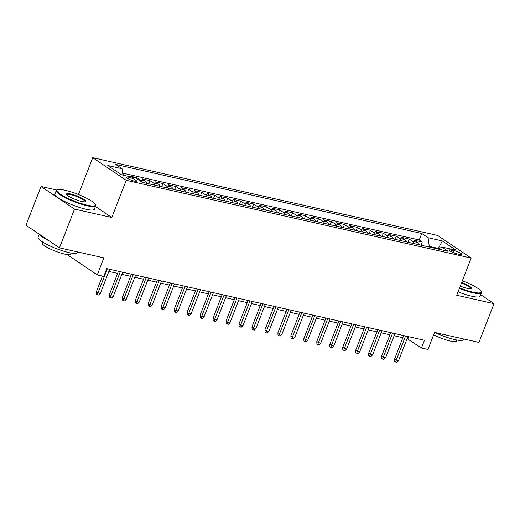 <?xml version="1.0" encoding="UTF-8"?>
<svg xmlns="http://www.w3.org/2000/svg" width="520" height="520" viewBox="0 0 520 520"><rect width="100%" height="100%" fill="white"/><g stroke="black" fill="none" stroke-linecap="round" stroke-linejoin="round"><path stroke-width="0.78" d="M134.335 181.109A5.415 1.001 21.2 0 0 136.487 181.109A5.415 1.001 21.2 0 0 133.939 179.153A5.415 1.001 21.2 0 0 128.544 177.197A5.415 1.001 21.2 0 0 126.392 177.197A5.415 1.001 21.2 0 0 128.941 179.147A5.415 1.001 21.2 0 0 134.335 181.109M56.758 190.034L41.035 186.485L26 225.238L59.482 247.852L74.516 209.092L111.794 217.503L126.23 180.297L92.742 157.69L78.448 194.539M126.23 180.297L471.153 258.07L437.665 235.463L92.742 157.69M41.035 186.485L74.516 209.092M471.153 258.07L456.723 295.276L494 303.68L480.707 294.704M494 303.68L478.966 342.433L434.558 332.423L427.941 349.473L421.46 348.01L424.463 340.262L106.769 268.625L103.766 276.38L97.279 274.918L103.896 257.861L59.482 247.852M419.354 244.803A6.767 4.186 -77.3 0 0 417.775 242.489L414.473 240.26L422.253 242.014L421.025 245.18M414.167 243.633A6.767 4.186 -77.3 0 0 412.588 241.319L409.286 239.089L408.057 242.255M409.286 239.089L401.505 237.334L404.807 239.571A6.767 4.186 -77.3 0 1 406.387 241.878M393.419 238.953A6.767 4.186 -77.3 0 0 391.84 236.645L388.538 234.416L396.318 236.165L395.09 239.33M380.451 236.028A6.767 4.186 -77.3 0 0 378.872 233.721L375.57 231.491L383.351 233.246L382.122 236.405M367.484 233.109A6.767 4.186 -77.3 0 0 365.904 230.796L362.603 228.566L370.383 230.321L369.154 233.487M354.517 230.185A6.767 4.186 -77.3 0 0 352.937 227.87L349.635 225.641L357.416 227.396L356.187 230.561M341.549 227.26A6.767 4.186 -77.3 0 0 339.969 224.946L336.668 222.716L344.448 224.471L343.219 227.636M328.582 224.334A6.767 4.186 -77.3 0 0 327.002 222.027L323.7 219.797L331.481 221.546L330.252 224.712M315.614 221.41A6.767 4.186 -77.3 0 0 314.041 219.102L310.733 216.873L318.513 218.628L317.291 221.786M302.647 218.484A6.767 4.186 -77.3 0 0 301.074 216.177L297.765 213.947L305.546 215.703L304.324 218.868M289.679 215.566A6.767 4.186 -77.3 0 0 288.106 213.252L284.804 211.022L292.578 212.778L291.356 215.943M276.712 212.641A6.767 4.186 -77.3 0 0 275.139 210.327L271.837 208.097L279.617 209.853L278.389 213.018M263.744 209.716A6.767 4.186 -77.3 0 0 262.171 207.409L258.869 205.172L266.65 206.928L265.421 210.093M250.776 206.791A6.767 4.186 -77.3 0 0 249.203 204.483L245.901 202.254L253.682 204.009L252.453 207.168M237.816 203.866A6.767 4.186 -77.3 0 0 236.236 201.558L232.934 199.329L240.714 201.084L239.486 204.243M224.848 200.947A6.767 4.186 -77.3 0 0 223.269 198.633L219.967 196.404L227.747 198.159L226.519 201.325M211.881 198.022A6.767 4.186 -77.3 0 0 210.301 195.708L206.999 193.479L214.78 195.234L213.551 198.4M198.913 195.097A6.767 4.186 -77.3 0 0 197.333 192.79L194.031 190.554L201.812 192.309L200.583 195.475M185.946 192.172A6.767 4.186 -77.3 0 0 184.366 189.865L181.064 187.636L188.844 189.384L187.616 192.55M172.978 189.248A6.767 4.186 -77.3 0 0 171.399 186.94L168.097 184.711L175.877 186.466L174.649 189.625M160.011 186.329A6.767 4.186 -77.3 0 0 158.431 184.015L155.129 181.786L162.91 183.541L161.681 186.706M147.043 183.404A6.767 4.186 -77.3 0 0 145.464 181.09L142.162 178.861L149.942 180.615L148.714 183.781M130.513 176.826L129.194 175.936L136.975 177.691L136.637 178.575M454.24 250.672L451.386 250.029A5.246 0.969 21.2 0 0 449.3 250.029A5.246 0.969 21.2 0 0 451.769 251.921A5.246 0.969 21.2 0 0 456.996 253.819L459.849 254.462A5.246 0.969 21.2 0 0 461.935 254.462A5.246 0.969 21.2 0 0 459.466 252.571A5.246 0.969 21.2 0 0 454.24 250.672L453.466 252.675M438.132 249.035L438.373 248.424L429.293 246.383L428.077 237.738L421.746 233.461L115.726 164.457L122.057 168.733L107.796 165.516L121.55 174.805L135.811 178.022L142.149 182.299L448.168 251.303L441.838 247.019L438.477 249.113M428.077 237.738L442.344 240.948L456.099 250.237L441.838 247.019M422.253 242.014L419.218 239.967L122.674 173.102M125.327 175.656L122.87 174.512M136.975 177.691L140.276 179.92A6.767 4.186 102.7 0 1 141.798 182.065M149.942 180.615L153.244 182.845A6.767 4.186 102.7 0 1 154.823 185.159M162.91 183.541L166.212 185.77A6.767 4.186 102.7 0 1 167.791 188.078M175.877 186.466L179.179 188.695A6.767 4.186 102.7 0 1 180.758 191.003M188.844 189.384L192.147 191.62A6.767 4.186 102.7 0 1 193.726 193.928M201.812 192.309L205.114 194.539A6.767 4.186 102.7 0 1 206.694 196.853M214.78 195.234L218.082 197.464A6.767 4.186 102.7 0 1 219.661 199.778M227.747 198.159L231.049 200.389A6.767 4.186 102.7 0 1 232.629 202.696M240.714 201.084L244.017 203.314A6.767 4.186 102.7 0 1 245.596 205.621M253.682 204.009L256.984 206.239A6.767 4.186 102.7 0 1 258.557 208.546M266.65 206.928L269.952 209.157A6.767 4.186 102.7 0 1 271.525 211.471M279.617 209.853L282.919 212.082A6.767 4.186 102.7 0 1 284.492 214.396M292.578 212.778L295.887 215.007A6.767 4.186 102.7 0 1 297.459 217.321M305.546 215.703L308.854 217.932A6.767 4.186 102.7 0 1 310.427 220.239M318.513 218.628L321.822 220.857A6.767 4.186 102.7 0 1 323.394 223.165M331.481 221.546L334.782 223.782A6.767 4.186 102.7 0 1 336.362 226.089M344.448 224.471L347.75 226.701A6.767 4.186 102.7 0 1 349.329 229.014M357.416 227.396L360.718 229.625A6.767 4.186 102.7 0 1 362.297 231.94M370.383 230.321L373.685 232.55A6.767 4.186 102.7 0 1 375.265 234.858M383.351 233.246L386.653 235.475A6.767 4.186 102.7 0 1 388.232 237.783M396.318 236.165L399.62 238.4A6.767 4.186 102.7 0 1 401.2 240.708M429.059 246.994L429.293 246.383M67.087 254.527L97.279 274.918M407.095 338.669L421.46 348.01M108.856 271.421L117.598 273.39M121.823 274.346L130.566 276.315M134.791 277.271L143.533 279.24M147.758 280.189L156.501 282.165M160.726 283.114L169.468 285.084M173.686 286.039L182.429 288.008M186.654 288.964L195.397 290.933M199.622 291.889L208.364 293.858M212.589 294.808L221.332 296.784M225.556 297.733L234.299 299.702M238.524 300.658L247.267 302.627M251.492 303.583L260.234 305.552M264.459 306.507L273.202 308.477M277.427 309.426L286.169 311.402M290.394 312.351L299.137 314.327M303.361 315.276L312.104 317.245M316.329 318.201L325.072 320.171M329.297 321.126L338.039 323.096M342.264 324.051L351.007 326.021M355.225 326.969L363.974 328.945M368.193 329.894L376.935 331.864M381.16 332.82L389.903 334.789M394.128 335.745L402.87 337.714M438.951 248.82L438.373 248.424L442.344 240.948M408.714 336.707L407.882 338.845M419.218 239.967L421.746 233.461M124.007 174.766L123.799 175.311M122.057 168.733L122.954 175.123M111.794 217.503L95.427 206.447M403.702 335.575L394.602 359.034L396.234 360.132L405.594 336.005M398.567 360.659L396.903 362.31L395.61 362.018L396.234 360.132L398.567 360.659L407.927 336.531M395.61 362.018L394.7 361.406L394.602 359.034M459.589 287.878A20.637 3.809 21.2 0 0 472.947 292.156A20.637 3.809 21.2 0 0 481.065 291.363A20.637 3.809 21.2 0 0 462.339 280.787M481.065 291.363L481.351 291.993A21.145 3.9 -158.8 0 1 481.442 292.812A21.145 3.9 -158.8 0 1 473.038 292.799A21.145 3.9 -158.8 0 1 459.375 288.431M461.65 282.568A10.322 1.905 -158.8 0 1 471.224 288.697A10.322 1.905 -158.8 0 1 467.422 288.425A10.322 1.905 -158.8 0 1 460.278 286.097M463.541 338.956L463.281 339.625A21.145 3.9 -158.8 0 1 454.876 339.619A21.145 3.9 -158.8 0 1 434.896 332.495M456.781 340.009L456.378 341.049A15.223 2.808 -158.8 0 1 450.326 341.042A15.223 2.808 -158.8 0 1 433.647 334.763M481.442 292.812L480.116 296.218A21.145 3.9 -158.8 0 1 471.712 296.212A21.145 3.9 -158.8 0 1 458.049 291.844M470.821 288.802A9.815 1.807 21.2 0 0 470.873 288.711A9.815 1.807 21.2 0 0 461.435 283.12M87.178 205.172A20.637 3.809 21.2 0 0 95.29 204.38A20.637 3.809 21.2 0 0 65.091 190.261A20.637 3.809 21.2 0 0 57.493 189.722A20.637 3.809 21.2 0 0 65.072 196.924A20.637 3.809 21.2 0 0 87.178 205.172M95.29 204.38L95.583 205.01A21.145 3.9 -158.8 0 1 95.667 205.829A21.145 3.9 -158.8 0 1 87.269 205.816A21.145 3.9 -158.8 0 1 66.196 198.172A21.145 3.9 -158.8 0 1 56.238 190.535A21.145 3.9 -158.8 0 1 56.855 189.989L57.493 189.722M81.653 201.442A10.322 1.905 -158.8 0 1 66.553 194.383A10.322 1.905 -158.8 0 1 70.616 193.986A10.322 1.905 -158.8 0 1 81.666 198.107A10.322 1.905 -158.8 0 1 85.456 201.714A10.322 1.905 -158.8 0 1 81.653 201.442M85.052 201.819A9.815 1.807 21.2 0 0 85.105 201.728A9.815 1.807 21.2 0 0 80.483 198.185A9.815 1.807 21.2 0 0 70.707 194.636A9.815 1.807 21.2 0 0 66.807 194.63A9.815 1.807 21.2 0 0 66.781 194.727M77.773 251.972L77.513 252.642A21.145 3.9 -158.8 0 1 69.108 252.636A21.145 3.9 -158.8 0 1 48.035 244.985A21.145 3.9 -158.8 0 1 38.077 237.347L39.293 234.214M71.013 253.025L70.609 254.066A15.223 2.808 -158.8 0 1 64.558 254.059A15.223 2.808 -158.8 0 1 49.387 248.553A15.223 2.808 -158.8 0 1 42.218 243.055L42.62 242.014M95.667 205.829L94.348 209.235A21.145 3.9 -158.8 0 1 85.943 209.228A21.145 3.9 -158.8 0 1 64.87 201.578A21.145 3.9 -158.8 0 1 54.919 193.947L56.238 190.535M49.407 241.046A21.145 3.9 -158.8 0 1 39.826 234.572M390.735 332.651L381.635 356.109L383.266 357.207L392.626 333.079M385.6 357.734L383.935 359.392L382.642 359.099L383.266 357.207L385.6 357.734L394.959 333.606M382.642 359.099L381.738 358.488L381.635 356.109M377.767 329.732L368.667 353.184L370.299 354.282L379.659 330.155M372.632 354.809L370.968 356.466L369.675 356.174L370.299 354.282L372.632 354.809L381.992 330.681M369.675 356.174L368.771 355.563L368.667 353.184M364.8 326.807L355.7 350.259L357.331 351.364L366.691 327.23M359.665 351.891L358 353.541L356.707 353.249L357.331 351.364L359.665 351.891L369.025 327.756M356.707 353.249L355.803 352.638L355.7 350.259M351.832 323.882L342.732 347.341L344.363 348.439L353.724 324.311M346.697 348.966L345.033 350.616L343.74 350.324L344.363 348.439L346.697 348.966L356.057 324.838M343.74 350.324L342.836 349.713L342.732 347.341M338.865 320.957L329.771 344.416L331.396 345.514L340.756 321.386M333.729 346.041L332.072 347.692L330.772 347.399L331.396 345.514L333.729 346.041L343.09 321.913M330.772 347.399L329.869 346.788L329.771 344.416M325.897 318.032L316.803 341.49L318.428 342.589L327.788 318.461M320.762 343.115L319.105 344.773L317.805 344.481L318.428 342.589L320.762 343.115L330.122 318.988M317.805 344.481L316.901 343.87L316.803 341.49M312.93 315.114L303.836 338.566L305.461 339.664L314.821 315.536M307.794 340.191L306.137 341.848L304.837 341.556L305.461 339.664L307.794 340.191L317.155 316.062M304.837 341.556L303.933 340.945L303.836 338.566M299.962 312.189L290.869 335.641L292.494 336.739L301.853 312.611M294.827 337.266L293.169 338.923L291.87 338.631L292.494 336.739L294.827 337.266L304.187 313.137M291.87 338.631L290.966 338.019L290.869 335.641M286.995 309.264L277.901 332.716L279.526 333.821L288.886 309.692M281.866 334.347L280.202 335.998L278.902 335.706L279.526 333.821L281.866 334.347L291.219 310.213M278.902 335.706L277.999 335.094L277.901 332.716M274.034 306.339L264.933 329.797L266.558 330.896L275.918 306.767M268.899 331.422L267.235 333.073L265.935 332.781L266.558 330.896L268.899 331.422L278.252 307.294M265.935 332.781L265.031 332.169L264.933 329.797M261.066 303.413L251.966 326.872L253.597 327.971L262.951 303.843M255.931 328.497L254.267 330.148L252.967 329.856L253.597 327.971L255.931 328.497L265.291 304.369M252.967 329.856L252.064 329.245L251.966 326.872M248.099 300.495L238.999 323.947L240.63 325.046L249.983 300.918M242.964 325.572L241.3 327.23L240 326.937L240.63 325.046L242.964 325.572L252.323 301.444M240 326.937L239.096 326.326L238.999 323.947M235.131 297.57L226.031 321.022L227.662 322.12L237.022 297.993M229.996 322.647L228.332 324.305L227.039 324.012L227.662 322.12L229.996 322.647L239.356 298.519M227.039 324.012L226.129 323.401L226.031 321.022M222.164 294.645L213.064 318.097L214.695 319.202L224.055 295.067M217.029 319.728L215.364 321.38L214.071 321.087L214.695 319.202L217.029 319.728L226.389 295.594M214.071 321.087L213.161 320.476L213.064 318.097M209.196 291.72L200.096 315.178L201.728 316.277L211.088 292.149M204.061 316.803L202.397 318.454L201.103 318.162L201.728 316.277L204.061 316.803L213.421 292.675M201.103 318.162L200.194 317.551L200.096 315.178M196.228 288.795L187.129 312.253L188.76 313.352L198.12 289.224M191.094 313.878L189.43 315.53L188.136 315.237L188.76 313.352L191.094 313.878L200.453 289.75M188.136 315.237L187.233 314.626L187.129 312.253M183.261 285.87L174.161 309.329L175.792 310.427L185.153 286.299M178.126 310.954L176.462 312.611L175.169 312.319L175.792 310.427L178.126 310.954L187.486 286.825M175.169 312.319L174.265 311.708L174.161 309.329M170.294 282.952L161.194 306.404L162.825 307.502L172.185 283.374M165.159 308.029L163.495 309.686L162.201 309.394L162.825 307.502L165.159 308.029L174.519 283.901M162.201 309.394L161.298 308.783L161.194 306.404M157.326 280.026L148.233 303.478L149.858 304.584L159.218 280.449M152.191 305.11L150.527 306.761L149.234 306.469L149.858 304.584L152.191 305.11L161.551 280.976M149.234 306.469L148.33 305.858L148.233 303.478M144.359 277.101L135.265 300.56L136.89 301.659L146.25 277.531M139.224 302.185L137.566 303.836L136.266 303.543L136.89 301.659L139.224 302.185L148.584 278.057M136.266 303.543L135.363 302.933L135.265 300.56M131.391 274.177L122.298 297.635L123.923 298.733L133.282 274.606M126.256 299.26L124.599 300.911L123.299 300.619L123.923 298.733L126.256 299.26L135.616 275.132M123.299 300.619L122.395 300.007L122.298 297.635M118.424 271.252L109.33 294.71L110.955 295.808L120.315 271.681M113.288 296.335L111.631 297.993L110.331 297.7L110.955 295.808L113.288 296.335L122.648 272.207M110.331 297.7L109.427 297.089L109.33 294.71M102.453 276.081L96.362 291.785L97.987 292.883L107.348 268.756M100.321 293.41L98.663 295.067L97.364 294.775L97.987 292.883L100.321 293.41L109.681 269.282M97.364 294.775L96.46 294.164L96.362 291.785M412.588 241.319L417.775 242.489M140.276 179.92L145.464 181.09M153.244 182.845L158.431 184.015M166.212 185.77L171.399 186.94M179.179 188.695L184.366 189.865M192.147 191.62L197.333 192.79M205.114 194.539L210.301 195.708M218.082 197.464L223.269 198.633M231.049 200.389L236.236 201.558M244.017 203.314L249.203 204.483M256.984 206.239L262.171 207.409M269.952 209.157L275.139 210.327M282.919 212.082L288.106 213.252M295.887 215.007L301.074 216.177M308.854 217.932L314.041 219.102M321.822 220.857L327.002 222.027M334.782 223.782L339.969 224.946M347.75 226.701L352.937 227.87M360.718 229.625L365.904 230.796M373.685 232.55L378.872 233.721M386.653 235.475L391.84 236.645M399.62 238.4L404.807 239.571M450.84 251.433L451.386 250.029"/></g></svg>
